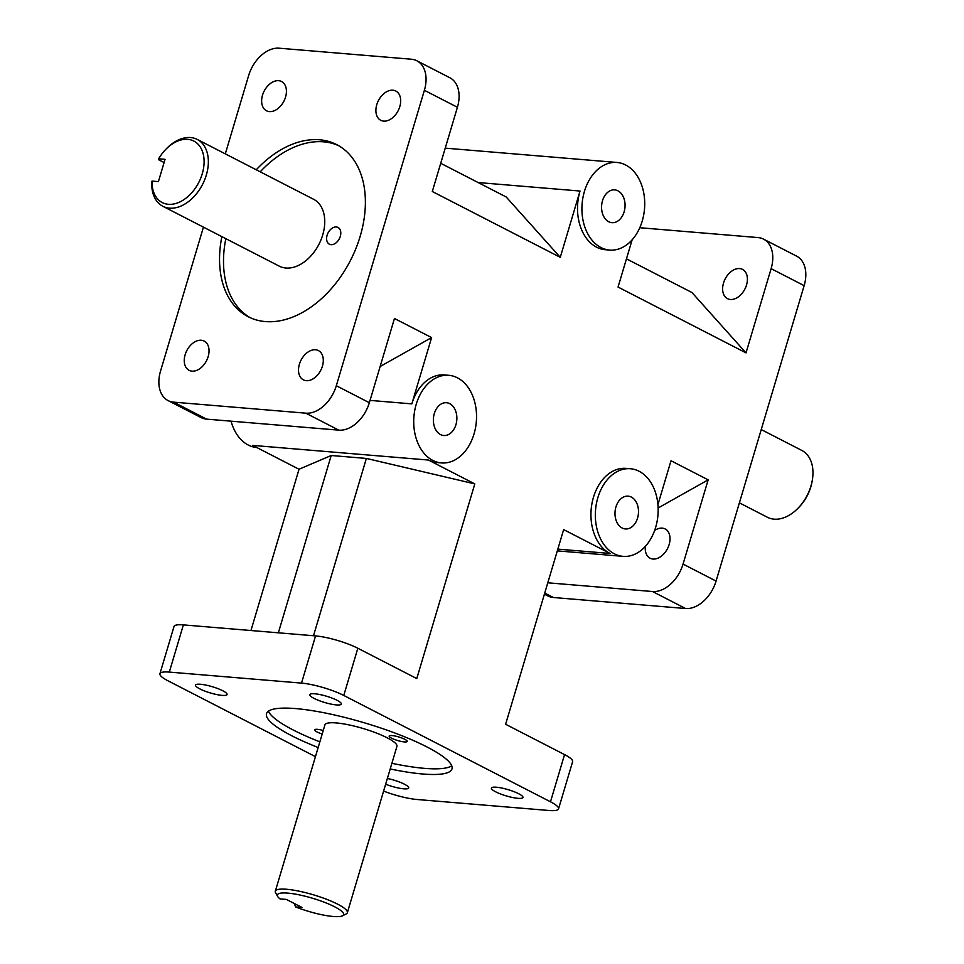 <?xml version="1.0" encoding="UTF-8"?>
<svg xmlns="http://www.w3.org/2000/svg" width="964" height="964" viewBox="0 0 964 964"><rect width="100%" height="100%" fill="white"/><g stroke="black" fill="none" stroke-linecap="round" stroke-linejoin="round"><path stroke-width="1.45" d="M338.689 145.697A96.761 65.178 -62.8 0 0 260.208 171.821M225.829 238.662A96.761 65.178 -62.8 0 0 250.206 317.698M256.243 169.785A96.761 65.178 117.2 0 1 336.737 144.636A96.761 65.178 117.2 0 1 355.885 248.579A96.761 65.178 117.2 0 1 265.365 321.578A96.761 65.178 117.2 0 1 248.206 316.734A96.761 65.178 117.2 0 1 221.865 236.626M391.89 763.307A96.761 19.184 -163.4 0 0 424.522 768.356A96.761 19.184 -163.4 0 0 451.706 765.778M268.45 711.155A96.761 19.184 -163.4 0 0 319.855 741.834M318.168 747.498A96.761 19.184 16.6 0 1 266.51 713.649A96.761 19.184 16.6 0 1 364.717 722.916A96.761 19.184 16.6 0 1 451.971 768.947A96.761 19.184 16.6 0 1 422.834 774.008A96.761 19.184 16.6 0 1 390.203 768.971M164.085 162.542L158.409 159.626L158.662 158.783L165.049 159.325L158.409 181.618L152.023 181.087L151.77 181.919A37.584 25.317 -62.8 0 0 162.844 206.272A37.584 25.317 -62.8 0 0 169.519 208.152A37.584 25.317 -62.8 0 0 204.669 179.798A37.584 25.317 -62.8 0 0 197.234 139.431A37.584 25.317 -62.8 0 0 166.603 148.54L165.7 149.468A34.571 23.281 117.2 0 1 202.789 152.445A34.571 23.281 117.2 0 1 181.81 200.934A34.571 23.281 117.2 0 1 152.023 181.087M197.234 139.431L313.625 199.295A37.584 25.317 117.2 0 1 321.06 239.675A37.584 25.317 117.2 0 1 285.91 268.028A37.584 25.317 117.2 0 1 279.235 266.136L162.844 206.272M158.662 158.783A34.571 23.281 117.2 0 1 165.7 149.468M295.574 906.919A34.571 6.856 16.6 0 0 342.545 915.8A34.571 6.856 16.6 0 0 312.457 898.231A34.571 6.856 16.6 0 0 277.656 896.46A34.571 6.856 16.6 0 0 279.982 898.894L286.368 899.424L301.961 907.449L295.574 906.919L294.309 903.509M342.545 915.8L346.184 913.932A37.584 7.447 -163.4 0 0 347.353 912.703A37.584 7.447 -163.4 0 0 313.469 894.833A37.584 7.447 -163.4 0 0 275.318 891.23A37.584 7.447 -163.4 0 0 275.644 892.893L277.656 896.46M275.318 891.23L324.916 724.892A37.584 7.447 16.6 0 1 363.054 728.495A37.584 7.447 16.6 0 1 396.939 746.365L347.353 912.703M761.235 429.558L801.831 450.441A37.584 25.317 117.2 0 1 812.23 480.662A37.584 25.317 117.2 0 1 798.084 508.173A37.584 25.317 117.2 0 1 767.452 517.282L739.388 502.847M798.084 508.173L798.987 507.245A34.571 23.281 -62.8 0 0 812.001 481.94L812.23 480.662M404.386 741.919A9.423 1.868 16.6 0 1 394.36 739.412A9.423 1.868 16.6 0 1 389.167 736.05A9.423 1.868 16.6 0 1 398.722 736.954A9.423 1.868 16.6 0 1 407.218 741.437A9.423 1.868 16.6 0 1 404.386 741.919M322.193 734.026A9.423 1.868 16.6 0 1 314.638 729.832A9.423 1.868 16.6 0 1 323.253 730.471M331.062 244.675A9.423 6.35 117.2 0 1 329.387 244.205A9.423 6.35 117.2 0 1 328.049 232.927A9.423 6.35 117.2 0 1 338.002 227.444A9.423 6.35 117.2 0 1 339.87 237.566A9.423 6.35 117.2 0 1 331.062 244.675M225.299 153.866L248.616 75.638A31.149 20.979 117.2 0 1 279.126 48.2L411.315 59.214A31.149 20.979 117.2 0 1 416.846 60.78A31.149 20.979 117.2 0 1 424.389 90.291L457.418 107.281A31.149 20.979 -62.8 0 0 449.863 77.759L416.846 60.78M168.085 400.59L201.115 417.581A31.149 20.979 -62.8 0 0 206.633 419.135L173.616 402.145A31.149 20.979 117.2 0 1 168.085 400.59A31.149 20.979 117.2 0 1 160.542 371.068L203.44 227.155M336.316 385.721A31.149 20.979 117.2 0 1 305.805 413.17L338.822 430.149A31.149 20.979 -62.8 0 0 369.345 402.711L336.316 385.721L424.389 90.291M315.445 756.656L167.989 680.801A31.149 6.17 16.6 0 1 159.94 673.716A31.149 6.17 16.6 0 1 169.315 672.089L301.503 683.102A31.149 6.17 16.6 0 1 343.774 695.454L357.837 648.254A31.149 6.17 -163.4 0 0 315.565 635.915L301.503 683.102M169.315 672.089L183.377 624.889A31.149 6.17 -163.4 0 0 174.002 626.528L159.94 673.716M558.542 808.868L572.616 761.681A31.149 6.17 -163.4 0 0 564.555 754.595L550.492 801.795A31.149 6.17 16.6 0 1 558.542 808.868A31.149 6.17 16.6 0 1 549.167 810.507L416.978 799.493A31.149 6.17 16.6 0 1 383.612 791.083M685.549 608.513A31.149 20.979 -62.8 0 0 716.071 581.075L683.054 564.085A31.149 20.979 117.2 0 1 652.532 591.522L685.549 608.513L553.36 597.499L544.744 593.065M544.407 594.173L547.841 595.933A31.149 20.979 -62.8 0 0 553.36 597.499M804.145 285.645A31.149 20.979 -62.8 0 0 796.589 256.123L763.572 239.144A31.149 20.979 117.2 0 1 771.116 268.655L804.145 285.645L716.071 581.075M639.795 227.721L758.041 237.578A31.149 20.979 117.2 0 1 763.572 239.144M457.418 107.281L432.306 191.511L560.265 257.328L580.027 191.041A43.958 31.306 -85.2 0 0 605.272 249.712L609.67 250.074A43.958 31.306 -85.2 0 1 582.123 203.669A43.958 31.306 -85.2 0 1 616.972 162.458A43.958 31.306 -85.2 0 1 642.205 221.13A43.958 31.306 -85.2 0 1 609.67 250.074M370.031 400.397L411.833 403.88L431.607 337.593L394.457 318.482L369.345 402.711M206.633 419.135L338.822 430.149M550.492 801.795L343.774 695.454M387.371 778.478A16.46 3.266 16.6 0 1 408.688 787.95A16.46 3.266 16.6 0 1 403.735 788.817A16.46 3.266 16.6 0 1 385.672 784.202M517.993 798.337A16.46 3.266 16.6 0 1 500.485 793.938A16.46 3.266 16.6 0 1 491.411 788.07A16.46 3.266 16.6 0 1 508.112 789.649A16.46 3.266 16.6 0 1 522.946 797.469A16.46 3.266 16.6 0 1 517.993 798.337M222.118 695.381A16.46 3.266 16.6 0 1 204.597 690.983A16.46 3.266 16.6 0 1 195.535 685.115A16.46 3.266 16.6 0 1 212.237 686.693A16.46 3.266 16.6 0 1 227.07 694.526A16.46 3.266 16.6 0 1 222.118 695.381M336.376 704.913A16.46 3.266 16.6 0 1 318.855 700.515A16.46 3.266 16.6 0 1 309.793 694.646A16.46 3.266 16.6 0 1 326.495 696.213A16.46 3.266 16.6 0 1 341.328 704.045A16.46 3.266 16.6 0 1 336.376 704.913M683.054 564.085L708.154 479.855L658.123 507.98M547.805 582.798L652.532 591.522M654.628 530.501A16.46 11.086 117.2 0 1 662.244 528.127A16.46 11.086 117.2 0 1 665.16 528.959A16.46 11.086 117.2 0 1 667.486 548.661A16.46 11.086 117.2 0 1 650.11 558.216A16.46 11.086 117.2 0 1 645.35 546.359M411.833 403.88A43.958 31.306 -85.2 0 1 444.38 374.936L448.778 375.309A43.958 31.306 -85.2 0 1 474.023 433.981A43.958 31.306 -85.2 0 1 441.476 462.925A43.958 31.306 -85.2 0 1 413.93 416.52A43.958 31.306 -85.2 0 1 448.778 375.309M441.476 462.925L437.078 462.563A43.958 31.306 -85.2 0 1 428.426 460.045L474.806 483.904L416.773 678.572L357.837 648.254M557.843 549.119L610.043 553.469L563.651 529.61L505.618 724.277L564.555 754.595M610.043 553.469A43.958 31.306 -85.2 0 1 591.992 503.353A43.958 31.306 -85.2 0 1 626.01 468.371L630.396 468.733A43.958 31.306 -85.2 0 1 655.641 527.404A43.958 31.306 -85.2 0 1 623.093 556.361A43.958 31.306 -85.2 0 1 595.547 509.944A43.958 31.306 -85.2 0 1 630.396 468.733M708.154 479.855L671.004 460.744L657.918 504.666M632.119 239.855L618.057 287.055L746.016 352.884L771.116 268.655M428.426 460.045L252.64 445.392L299.033 469.251L250.953 630.528M269.414 111.595A16.46 11.086 117.2 0 1 266.498 110.776A16.46 11.086 117.2 0 1 264.172 91.074A16.46 11.086 117.2 0 1 281.548 81.506A16.46 11.086 117.2 0 1 284.814 99.184A16.46 11.086 117.2 0 1 269.414 111.595M383.672 121.115A16.46 11.086 117.2 0 1 380.756 120.295A16.46 11.086 117.2 0 1 378.43 100.593A16.46 11.086 117.2 0 1 395.806 91.026A16.46 11.086 117.2 0 1 399.072 108.703A16.46 11.086 117.2 0 1 383.672 121.115M192.041 371.152A16.46 11.086 117.2 0 1 189.125 370.333A16.46 11.086 117.2 0 1 186.787 350.631A16.46 11.086 117.2 0 1 204.175 341.075A16.46 11.086 117.2 0 1 207.429 358.741A16.46 11.086 117.2 0 1 192.041 371.152M306.299 380.684A16.46 11.086 117.2 0 1 303.383 379.852A16.46 11.086 117.2 0 1 301.045 360.15A16.46 11.086 117.2 0 1 318.433 350.595A16.46 11.086 117.2 0 1 321.687 368.272A16.46 11.086 117.2 0 1 306.299 380.684M739.617 268.57A16.46 11.086 117.2 0 1 742.545 269.39A16.46 11.086 117.2 0 1 744.871 289.092A16.46 11.086 117.2 0 1 727.483 298.659A16.46 11.086 117.2 0 1 724.229 280.982A16.46 11.086 117.2 0 1 739.617 268.57M637.566 518.102A16.46 11.713 -85.2 0 1 625.383 528.947A16.46 11.713 -85.2 0 1 615.068 511.571A16.46 11.713 -85.2 0 1 628.118 496.147A16.46 11.713 -85.2 0 1 637.566 518.102M455.936 424.678A16.46 11.713 -85.2 0 1 443.765 435.511A16.46 11.713 -85.2 0 1 433.451 418.147A16.46 11.713 -85.2 0 1 446.489 402.723A16.46 11.713 -85.2 0 1 455.936 424.678M624.13 211.827A16.46 11.713 -85.2 0 1 611.947 222.672A16.46 11.713 -85.2 0 1 601.644 205.296A16.46 11.713 -85.2 0 1 614.683 189.872A16.46 11.713 -85.2 0 1 624.13 211.827M231.071 421.172A43.958 31.306 94.8 0 0 256.81 447.537M299.033 469.251L331.206 455.502L366.368 458.43L474.806 483.904M366.368 458.43L313.505 635.734M278.355 632.806L331.206 455.502M431.607 337.593L380.129 366.513M440.717 163.29L506.196 196.981L560.265 257.328M626.467 258.846L691.947 292.526L746.016 352.884M183.377 624.889L315.565 635.915M173.616 402.145L305.805 413.17M478.144 182.545L580.027 191.041M445.235 148.143L616.972 162.458M557.312 550.878L623.093 556.361"/></g></svg>
